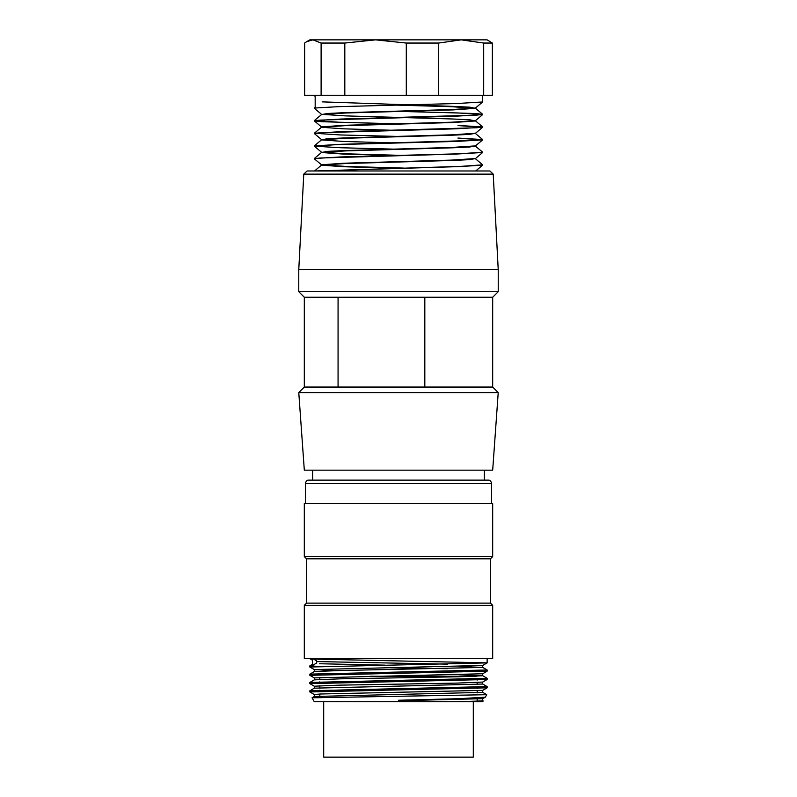 <?xml version="1.0" encoding="UTF-8"?>
<svg xmlns="http://www.w3.org/2000/svg" width="797" height="797" viewBox="0 0 797 797"><rect width="100%" height="100%" fill="white"/><g stroke="black" fill="none" stroke-linecap="round" stroke-linejoin="round"><path stroke-width="1.2" d="M486.678 694.715L312.045 697.803L314.287 701.749L482.713 701.749L483.161 700.971M476.327 676.264L370.147 676.264M305.42 483.46C306.008 481.089 307.114 479.983 308.748 480.133L488.252 480.133C489.886 479.983 490.992 481.089 491.58 483.46L305.42 483.46L305.42 503.405M486.748 694.755L485.323 697.176L458.773 698.7L398.5 700.244L398.5 701.749L456.522 701.749L483.112 700.942M309.913 665.804L312.414 665.525L312.414 658.531M318.551 691.358L309.903 690.77L314.317 688.17M309.933 690.73L487.077 686.615M318.511 683.049L309.854 682.461L309.854 683.637M482.544 675.736L458.375 676.773L340.229 678.835L314.327 679.861L309.884 682.431L487.106 678.307M318.551 674.74L309.903 674.152M309.933 674.113L487.146 669.988L487.146 671.174M447.406 668.683L384.821 667.707M318.531 666.431L309.894 665.844M310.611 658.531L309.874 658.711L312.414 660.205M313.6 659.089L487.126 662.865M482.683 665.455L487.116 662.895L309.963 667.019M487.017 671.204L309.874 675.328M314.387 686.197L338.675 685.171L456.721 683.109L482.683 682.083L487.116 679.512L309.953 683.637M487.007 687.821L309.864 691.945M398.5 658.531L492.685 658.531L492.685 605.341L304.315 605.341L304.315 658.531L398.5 658.531M490.474 603.13L490.474 558.807L306.526 558.807L306.526 603.13L490.474 603.13L492.685 605.341M306.526 558.807L304.315 556.595L492.685 556.595L490.474 558.807M304.315 556.595L304.315 503.405L492.685 503.405L492.685 556.595M456.522 701.749L483.121 700.892M314.436 696.488L482.613 692.374M314.397 688.17L482.554 684.055M482.514 675.707L459.371 674.74M309.884 674.113L314.317 671.552L340.229 670.526L482.574 667.438M482.534 667.408L459.47 666.431M385.001 665.136L319.647 663.752M312.414 665.525L316.718 662.965L316.718 660.942L312.663 658.531M316.718 661.57L447.506 664.16M482.494 665.455L314.297 669.58M309.884 667.049L314.317 669.61L337.759 670.586M482.544 673.764L314.466 677.888M482.524 690.381L320.733 693.998L314.287 694.506L314.287 696.498M482.564 698.69L398.5 700.742M492.357 43.048L492.357 95.251L304.643 95.251L304.643 43.048L306.725 41.653L312.872 39.85L487.146 39.85L492.357 43.048L483.689 43.048L483.689 95.251M438.679 95.251L438.679 43.048L406.301 43.048L406.301 95.251M438.679 43.048L461.184 39.85L483.689 43.048M306.725 41.653L309.854 39.85L312.872 39.85L321.111 43.048L344.812 43.048L375.556 39.85L406.301 43.048M321.111 43.048L321.111 95.251M344.812 43.048L344.812 95.251M321.49 114.609L327.497 113.483L343.786 112.696L451.52 109.568L475.46 108.013L482.673 101.966L456.781 103.53L338.546 106.649L314.287 108.053M393.16 111.241L458.046 112.955L482.663 114.589L456.352 116.163L319.816 120.118L314.327 120.905L321.629 121.692L400.582 124.063M315.174 107.276L314.317 107.993L315.174 107.764L315.174 95.291L314.287 95.251M403.999 123.973L340.189 122.31L314.566 120.616L340.747 119.052L477.064 115.107L482.534 114.32L475.809 113.543L396.328 111.162M396.278 168.267L343.248 166.712L321.669 165.168M321.679 165.109L345.45 163.534L453.373 160.416L469.732 159.639L475.51 158.503M396.517 155.634L343.407 154.09L321.709 152.536M321.739 152.476L345.43 150.912L453.373 147.784L469.752 146.997L475.51 145.871M396.448 143.002L343.527 141.458L321.669 139.903M321.719 139.844L345.28 138.28L453.383 135.151L469.762 134.364L475.51 133.238M396.239 130.379L343.358 128.815L321.5 127.271M314.377 133.209L321.52 127.211L345.28 125.647L453.363 122.519L475.47 120.955M314.357 120.586L321.52 114.579L345.37 113.015L453.334 109.886L475.5 108.322L469.881 107.177L454.31 106.419L322.127 101.867M482.593 114.24L475.48 108.262L451.361 106.688L396.478 105.114M314.327 108.282L321.52 114.32L345.549 115.884L453.354 119.012L469.742 119.799L475.51 120.955M482.673 114.599L475.48 120.636L451.61 122.21L343.637 125.328L321.619 126.892M475.46 133.278L451.54 134.832L343.607 137.961L327.238 138.738L321.49 139.874M475.241 145.911L451.55 147.465L343.607 150.593L327.228 151.38L321.49 152.506M458.046 138.22L482.673 139.854L456.342 141.438L337.29 144.586L314.317 146.17L321.52 152.217L346.934 153.841L404.049 155.455M321.53 164.849L314.327 158.812L319.836 158.015L456.332 154.06L482.673 152.486L475.47 158.533L451.65 160.097L343.587 163.226L321.55 164.79M321.609 164.849L346.825 166.473L403.89 168.087M404.129 136.596L340.16 134.942L314.337 133.248L340.638 131.674L477.164 127.729L482.534 126.952L458.036 125.418M314.496 145.891L340.827 144.307L476.955 140.352L482.653 139.575L457.936 138.06M314.436 158.533L340.688 156.939L459.64 153.791L482.504 152.197M314.815 170.986L460.706 166.384L482.643 164.84M475.689 170.986L482.673 165.128L459.63 166.583L315.861 170.986M314.317 146.17L340.548 147.744L400.612 149.318M458.036 125.587L482.683 127.221L456.362 128.805L319.846 132.75L314.327 133.537L321.52 139.585M493.223 174.135L303.777 174.135L307.094 170.986L489.906 170.986L493.223 174.135L498.225 269.545L298.775 269.545L298.775 291.712L498.225 291.712L498.225 269.545M338.067 297.251L304.315 297.251L304.315 387.053L338.067 387.053L338.067 297.251L492.685 297.251L498.225 291.712M490.683 470.16L492.685 470.16L498.225 392.602L298.775 392.602L304.315 470.16L490.683 470.16M424.821 297.251L424.821 387.053L492.685 387.053L498.225 392.602M424.821 387.053L338.067 387.053M473.298 701.749L473.298 757.15L323.702 757.15L323.702 701.749M319.826 677.41L319.826 679.423M319.826 681.833L319.826 683.009M319.826 685.719L319.826 687.731M319.826 690.132L319.826 691.318M319.826 694.038L319.826 696.05M477.174 678.934L477.174 680.11M477.174 682.521L477.174 684.533M477.174 687.243L477.174 688.429M477.174 690.84L477.174 692.842M477.174 699.138L477.174 701.151M491.58 483.46L491.58 503.405M309.854 665.844L309.854 667.019M309.854 674.152L309.854 675.328M309.854 690.77L309.854 691.945M487.146 658.531L487.146 662.865M487.146 678.307L487.146 679.482M487.146 686.615L487.146 687.791M306.526 603.13L304.315 605.341M312.045 697.803L314.317 696.488M486.678 694.635L482.683 692.334M482.683 684.015L487.116 686.586M482.683 675.707L487.116 678.267M482.683 667.398L487.116 669.958M312.414 664.339L309.884 665.804M482.683 673.764L487.116 671.204M314.317 677.918L309.884 675.358M314.317 686.237L309.884 683.677M482.683 690.391L487.116 687.831M314.317 694.546L309.884 691.985M482.683 698.7L485.323 697.176M482.713 700.673L482.713 698.68M482.713 692.374L482.713 690.371M482.713 684.055L482.713 682.063M482.713 675.736L482.713 673.724M482.713 667.438L482.713 665.425M314.287 688.19L314.287 686.197M314.287 679.881L314.287 677.888M314.287 671.572L314.287 669.58M482.713 95.251L482.713 101.896M482.663 126.922L475.48 120.895M314.397 145.821L321.52 139.844M482.593 139.495L475.48 133.527M314.367 158.483L321.52 152.476M482.613 152.147L475.48 146.16M482.663 164.82L475.48 158.792M314.526 170.986L321.52 165.109M315.174 96.367L314.317 95.64M321.52 126.952L314.327 120.915M475.48 133.268L482.673 127.231M475.48 145.901L482.673 139.864M304.315 297.251L298.775 291.712M303.777 174.135L298.775 269.545M484.377 480.133L484.377 470.16M312.623 480.133L312.623 470.16M304.315 387.053L298.775 392.602M492.685 387.053L492.685 297.251"/></g></svg>
